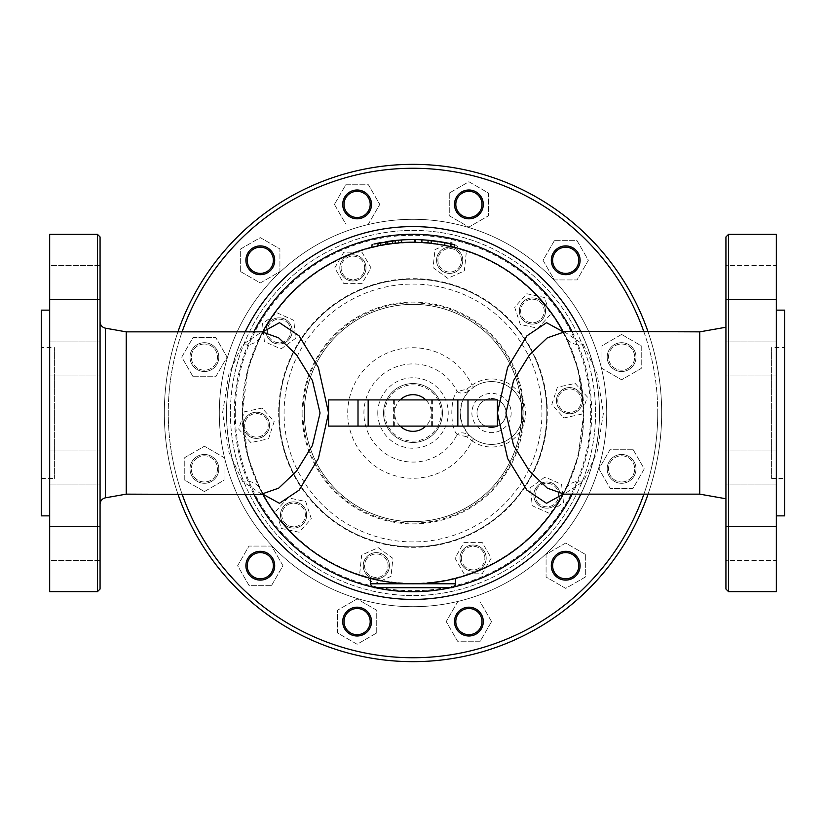 <?xml version="1.0" encoding="UTF-8"?>
<svg xmlns="http://www.w3.org/2000/svg" width="826" height="826" viewBox="0 0 826 826"><rect width="100%" height="100%" fill="white"/><g stroke="black" fill="none" stroke-linecap="round" stroke-linejoin="round"><path stroke-width="0.62" stroke-dasharray="4.13 3.1" d="M451.605 587.73L374.395 587.73M455.539 578.417L455.539 583.796L413 583.796A170.796 170.796 0 0 0 455.539 578.417A170.796 170.796 0 0 1 413 583.796L370.461 583.796L370.461 578.417A170.796 170.796 0 0 0 413 583.796A170.796 170.796 0 0 1 370.461 578.417M399.309 240.129L373.951 244.042M415.354 242.307L415.354 239.602A173.419 173.419 0 0 0 401.612 239.953C397.399 240.273 397.399 240.273 401.612 239.953A173.419 173.419 0 0 1 409.975 239.612L413 239.581A173.419 173.419 0 0 1 421.9 239.808L421.9 242.524M414.538 242.204A170.796 170.796 0 0 0 401.612 242.586C397.399 242.896 397.399 242.896 401.612 242.586C397.399 242.896 397.399 242.896 401.612 242.586A170.796 170.796 0 0 1 415.354 242.214L421.9 242.431M392.03 243.494L387.363 244.135M385.897 244.362L381.22 245.188M371.772 247.346L380.745 245.27L401.488 242.679M431.327 243.422C427.104 242.896 427.104 242.813 431.327 243.195A170.786 170.786 0 0 1 437.863 244.031L437.863 241.388L437.863 244.021L444.409 245.126A170.786 170.786 0 0 1 450.955 246.489C455.167 247.521 455.167 247.594 450.955 246.716M444.409 242.462L444.409 245.115L444.409 242.462M395.272 243.123A170.796 170.796 0 0 1 401.488 242.586A170.796 170.796 0 0 0 399.309 242.751M373.951 246.726A170.796 170.796 0 0 0 371.772 247.253A170.796 170.796 0 0 1 377.988 245.828M261.501 494.144L242.534 481.351A19.628 15.973 -26.5 0 1 260.107 489.137A170.796 170.796 0 0 1 262.761 331.753A170.796 170.796 0 0 0 260.107 336.863L247.965 368.995L242.204 412.917L247.934 456.892L260.107 489.137L263.133 494.34M263.143 331.649L260.107 336.863A19.628 15.973 -153.5 0 1 242.534 344.649L261.883 331.856M400.176 426.092A18.327 18.327 0 0 1 394.673 413L328.572 413L394.673 413A18.327 18.327 0 0 1 400.176 399.908L425.824 399.908A18.327 18.327 0 0 1 425.824 426.092L328.572 426.092M564.499 331.856L583.466 344.649A19.628 15.973 153.5 0 1 565.893 336.863L562.867 331.66M385.195 241.832L380.28 242.699L385.195 241.832L385.195 244.475L380.28 245.363A170.796 170.796 0 0 1 409.975 242.224L409.975 239.612L409.975 242.224L413 242.204L413 239.581L413 242.204A170.796 170.796 0 0 1 430.986 243.154L430.986 240.521L430.986 243.154L445.72 245.363L445.72 242.71L430.986 240.521A173.419 173.419 0 0 0 413 239.581L409.975 239.612A173.419 173.419 0 0 0 380.28 242.699L380.28 245.363A170.796 170.796 0 0 1 563.239 494.247A170.796 170.796 0 0 0 565.893 489.137L578.035 457.005L583.796 413.083L578.066 369.108L565.893 336.863A170.796 170.796 0 0 0 563.239 331.753M454.228 247.253A170.796 170.796 0 0 0 444.409 245.115M437.863 244.021A170.796 170.796 0 0 0 428.054 242.865M437.863 241.378L444.409 242.452M385.195 244.475L380.28 245.363L380.28 242.699A173.419 173.419 0 0 1 385.897 241.719M445.72 245.363L430.986 243.154L430.986 240.521L430.986 243.154A170.796 170.796 0 0 0 413 242.204L409.975 242.224A170.796 170.796 0 0 0 401.612 242.586L401.612 239.953M288.615 324.019A11.781 11.781 0 0 0 268.326 326.146A11.781 11.781 0 0 0 280.324 342.656A11.781 11.781 0 0 0 288.615 324.019A11.781 11.781 0 0 1 280.324 342.656A11.781 11.781 0 0 1 268.326 326.146A11.781 11.781 0 0 1 288.615 324.019M289.678 323.245A13.092 13.092 0 0 1 286.777 341.53A13.092 13.092 0 0 1 268.502 338.629A13.092 13.092 0 0 1 271.393 320.354A13.092 13.092 0 0 1 289.678 323.245A13.092 13.092 0 0 0 267.128 325.62A13.092 13.092 0 0 0 280.458 343.957A13.092 13.092 0 0 0 289.678 323.245A13.092 13.092 0 0 1 280.458 343.957A13.092 13.092 0 0 1 267.128 325.62A13.092 13.092 0 0 1 289.678 323.245A13.092 13.092 0 0 0 267.128 325.62A13.092 13.092 0 0 0 280.458 343.957A13.092 13.092 0 0 0 289.678 323.245A13.092 13.092 0 0 1 280.458 343.957A13.092 13.092 0 0 1 267.128 325.62A13.092 13.092 0 0 1 289.678 323.245M268.502 338.629A13.092 13.092 0 0 1 277.722 317.917A13.092 13.092 0 0 1 291.041 336.265A13.092 13.092 0 0 1 268.502 338.629M260.066 414.115A11.781 11.781 0 0 0 244.909 427.775A11.781 11.781 0 0 0 264.31 434.073A11.781 11.781 0 0 0 260.066 414.115A11.781 11.781 0 0 1 264.31 434.073A11.781 11.781 0 0 1 244.909 427.775A11.781 11.781 0 0 1 260.066 414.115M260.469 412.876A13.092 13.092 0 0 1 268.873 429.365A13.092 13.092 0 0 1 252.384 437.77A13.092 13.092 0 0 1 243.98 421.281A13.092 13.092 0 0 1 260.469 412.876A13.092 13.092 0 0 0 243.629 428.044A13.092 13.092 0 0 0 265.187 435.044A13.092 13.092 0 0 0 260.469 412.876A13.092 13.092 0 0 1 265.187 435.044A13.092 13.092 0 0 1 243.629 428.044A13.092 13.092 0 0 1 260.469 412.876A13.092 13.092 0 0 0 243.629 428.044A13.092 13.092 0 0 0 265.187 435.044A13.092 13.092 0 0 0 260.469 412.876A13.092 13.092 0 0 1 265.187 435.044A13.092 13.092 0 0 1 243.629 428.044A13.092 13.092 0 0 1 260.469 412.876M252.384 437.77A13.092 13.092 0 0 1 247.666 415.592A13.092 13.092 0 0 1 269.235 422.602A13.092 13.092 0 0 1 252.384 437.77M289.936 503.798A11.781 11.781 0 0 0 285.693 523.756A11.781 11.781 0 0 0 305.093 517.448A11.781 11.781 0 0 0 289.936 503.798A11.781 11.781 0 0 1 305.093 517.448A11.781 11.781 0 0 1 285.693 523.756A11.781 11.781 0 0 1 289.936 503.798M289.534 502.549A13.092 13.092 0 0 1 306.023 510.953A13.092 13.092 0 0 1 297.618 527.442A13.092 13.092 0 0 1 281.129 519.048A13.092 13.092 0 0 1 289.534 502.549A13.092 13.092 0 0 0 284.815 524.727A13.092 13.092 0 0 0 306.374 517.716A13.092 13.092 0 0 0 289.534 502.549A13.092 13.092 0 0 1 306.374 517.716A13.092 13.092 0 0 1 284.815 524.727A13.092 13.092 0 0 1 289.534 502.549A13.092 13.092 0 0 0 284.815 524.727A13.092 13.092 0 0 0 306.374 517.716A13.092 13.092 0 0 0 289.534 502.549A13.092 13.092 0 0 1 306.374 517.716A13.092 13.092 0 0 1 284.815 524.727A13.092 13.092 0 0 1 289.534 502.549M297.618 527.442A13.092 13.092 0 0 1 280.768 512.275A13.092 13.092 0 0 1 302.326 505.275A13.092 13.092 0 0 1 297.618 527.442M366.806 558.789A11.781 11.781 0 0 0 375.107 577.436A11.781 11.781 0 0 0 387.095 560.926A11.781 11.781 0 0 0 366.806 558.789A11.781 11.781 0 0 1 387.095 560.926A11.781 11.781 0 0 1 375.107 577.436A11.781 11.781 0 0 1 366.806 558.789M365.742 558.025A13.092 13.092 0 0 1 384.028 555.124A13.092 13.092 0 0 1 386.929 573.409A13.092 13.092 0 0 1 368.644 576.3A13.092 13.092 0 0 1 365.742 558.025A13.092 13.092 0 0 0 374.963 578.737A13.092 13.092 0 0 0 388.292 560.389A13.092 13.092 0 0 0 365.742 558.025A13.092 13.092 0 0 1 388.292 560.389A13.092 13.092 0 0 1 374.963 578.737A13.092 13.092 0 0 1 365.742 558.025A13.092 13.092 0 0 0 374.963 578.737A13.092 13.092 0 0 0 388.292 560.389A13.092 13.092 0 0 0 365.742 558.025A13.092 13.092 0 0 1 388.292 560.389A13.092 13.092 0 0 1 374.963 578.737A13.092 13.092 0 0 1 365.742 558.025M386.929 573.409A13.092 13.092 0 0 1 364.38 571.045A13.092 13.092 0 0 1 377.709 552.697A13.092 13.092 0 0 1 386.929 573.409M461.321 558.097A11.781 11.781 0 0 0 478.997 568.298A11.781 11.781 0 0 0 478.997 547.896A11.781 11.781 0 0 0 461.321 558.097A11.781 11.781 0 0 1 478.997 547.896A11.781 11.781 0 0 1 478.997 568.298A11.781 11.781 0 0 1 461.321 558.097M460.01 558.097A13.092 13.092 0 0 1 473.102 545.015A13.092 13.092 0 0 1 486.194 558.097A13.092 13.092 0 0 1 473.102 571.189A13.092 13.092 0 0 1 460.01 558.097A13.092 13.092 0 0 0 479.648 569.434A13.092 13.092 0 0 0 479.648 546.771A13.092 13.092 0 0 0 460.01 558.097A13.092 13.092 0 0 1 479.648 546.771A13.092 13.092 0 0 1 479.648 569.434A13.092 13.092 0 0 1 460.01 558.097A13.092 13.092 0 0 0 479.648 569.434A13.092 13.092 0 0 0 479.648 546.771A13.092 13.092 0 0 0 460.01 558.097A13.092 13.092 0 0 1 479.648 546.771A13.092 13.092 0 0 1 479.648 569.434A13.092 13.092 0 0 1 460.01 558.097M486.194 558.097A13.092 13.092 0 0 1 466.556 569.434A13.092 13.092 0 0 1 466.556 546.771A13.092 13.092 0 0 1 486.194 558.097M537.385 501.981A11.781 11.781 0 0 0 557.674 499.854A11.781 11.781 0 0 0 545.676 483.344A11.781 11.781 0 0 0 537.385 501.981A11.781 11.781 0 0 1 545.676 483.344A11.781 11.781 0 0 1 557.674 499.854A11.781 11.781 0 0 1 537.385 501.981M536.322 502.755A13.092 13.092 0 0 1 539.223 484.47A13.092 13.092 0 0 1 557.498 487.371A13.092 13.092 0 0 1 554.607 505.646A13.092 13.092 0 0 1 536.322 502.755A13.092 13.092 0 0 0 558.872 500.38A13.092 13.092 0 0 0 545.542 482.043A13.092 13.092 0 0 0 536.322 502.755A13.092 13.092 0 0 1 545.542 482.043A13.092 13.092 0 0 1 558.872 500.38A13.092 13.092 0 0 1 536.322 502.755A13.092 13.092 0 0 0 558.872 500.38A13.092 13.092 0 0 0 545.542 482.043A13.092 13.092 0 0 0 536.322 502.755A13.092 13.092 0 0 1 545.542 482.043A13.092 13.092 0 0 1 558.872 500.38A13.092 13.092 0 0 1 536.322 502.755M557.498 487.371A13.092 13.092 0 0 1 548.278 508.083A13.092 13.092 0 0 1 534.959 489.735A13.092 13.092 0 0 1 557.498 487.371M565.934 411.885A11.781 11.781 0 0 0 581.091 398.225A11.781 11.781 0 0 0 561.69 391.927A11.781 11.781 0 0 0 565.934 411.885A11.781 11.781 0 0 1 561.69 391.927A11.781 11.781 0 0 1 581.091 398.225A11.781 11.781 0 0 1 565.934 411.885M565.531 413.124A13.092 13.092 0 0 1 557.127 396.635A13.092 13.092 0 0 1 573.616 388.23A13.092 13.092 0 0 1 582.02 404.719A13.092 13.092 0 0 1 565.531 413.124A13.092 13.092 0 0 0 582.371 397.956A13.092 13.092 0 0 0 560.813 390.956A13.092 13.092 0 0 0 565.531 413.124A13.092 13.092 0 0 1 560.813 390.956A13.092 13.092 0 0 1 582.371 397.956A13.092 13.092 0 0 1 565.531 413.124A13.092 13.092 0 0 0 582.371 397.956A13.092 13.092 0 0 0 560.813 390.956A13.092 13.092 0 0 0 565.531 413.124A13.092 13.092 0 0 1 560.813 390.956A13.092 13.092 0 0 1 582.371 397.956A13.092 13.092 0 0 1 565.531 413.124M573.616 388.23A13.092 13.092 0 0 1 578.334 410.408A13.092 13.092 0 0 1 556.765 403.398A13.092 13.092 0 0 1 573.616 388.23M536.064 322.202A11.781 11.781 0 0 0 540.307 302.244A11.781 11.781 0 0 0 520.907 308.552A11.781 11.781 0 0 0 536.064 322.202A11.781 11.781 0 0 1 520.907 308.552A11.781 11.781 0 0 1 540.307 302.244A11.781 11.781 0 0 1 536.064 322.202M536.466 323.451A13.092 13.092 0 0 1 519.977 315.047A13.092 13.092 0 0 1 528.382 298.558A13.092 13.092 0 0 1 544.871 306.952A13.092 13.092 0 0 1 536.466 323.451A13.092 13.092 0 0 0 541.185 301.273A13.092 13.092 0 0 0 519.626 308.284A13.092 13.092 0 0 0 536.466 323.451A13.092 13.092 0 0 1 519.626 308.284A13.092 13.092 0 0 1 541.185 301.273A13.092 13.092 0 0 1 536.466 323.451A13.092 13.092 0 0 0 541.185 301.273A13.092 13.092 0 0 0 519.626 308.284A13.092 13.092 0 0 0 536.466 323.451A13.092 13.092 0 0 1 519.626 308.284A13.092 13.092 0 0 1 541.185 301.273A13.092 13.092 0 0 1 536.466 323.451M528.382 298.558A13.092 13.092 0 0 1 545.232 313.725A13.092 13.092 0 0 1 523.674 320.725A13.092 13.092 0 0 1 528.382 298.558M459.194 267.211A11.781 11.781 0 0 0 450.893 248.564A11.781 11.781 0 0 0 438.905 265.074A11.781 11.781 0 0 0 459.194 267.211A11.781 11.781 0 0 1 438.905 265.074A11.781 11.781 0 0 1 450.893 248.564A11.781 11.781 0 0 1 459.194 267.211M460.258 267.975A13.092 13.092 0 0 1 441.972 270.876A13.092 13.092 0 0 1 439.071 252.591A13.092 13.092 0 0 1 457.356 249.7A13.092 13.092 0 0 1 460.258 267.975A13.092 13.092 0 0 0 451.037 247.263A13.092 13.092 0 0 0 437.708 265.611A13.092 13.092 0 0 0 460.258 267.975A13.092 13.092 0 0 1 437.708 265.611A13.092 13.092 0 0 1 451.037 247.263A13.092 13.092 0 0 1 460.258 267.975A13.092 13.092 0 0 0 451.037 247.263A13.092 13.092 0 0 0 437.708 265.611A13.092 13.092 0 0 0 460.258 267.975A13.092 13.092 0 0 1 437.708 265.611A13.092 13.092 0 0 1 451.037 247.263A13.092 13.092 0 0 1 460.258 267.975M439.071 252.591A13.092 13.092 0 0 1 461.62 254.955A13.092 13.092 0 0 1 448.291 273.303A13.092 13.092 0 0 1 439.071 252.591M280.985 348.975L295.656 338.319L293.757 320.281L277.195 312.899L262.523 323.565L264.413 341.603L280.985 348.975L295.656 338.319L293.757 320.281L277.195 312.899L262.523 323.565L264.413 341.603L280.985 348.975M268.564 438.802L274.17 421.549L262.028 408.075L244.289 411.844L238.693 429.097L250.825 442.571L268.564 438.802L274.17 421.549L262.028 408.075L244.289 411.844L238.693 429.097L250.825 442.571L268.564 438.802M311.309 518.769L305.713 501.527L287.964 497.748L275.832 511.232L281.439 528.475L299.177 532.243L311.309 518.769L305.713 501.527L287.964 497.748L275.832 511.232L281.439 528.475L299.177 532.243L311.309 518.769M392.908 558.345L378.236 547.679L361.664 555.062L359.764 573.089L374.436 583.755L391.008 576.372L392.908 558.345L378.236 547.679L361.664 555.062L359.764 573.089L374.436 583.755L391.008 576.372L392.908 558.345M482.167 542.393L464.036 542.393L454.971 558.097L464.036 573.812L482.167 573.812L491.243 558.097L482.167 542.393L464.036 542.393L454.971 558.097L464.036 573.812L482.167 573.812L491.243 558.097L482.167 542.393M545.015 477.025L530.344 487.681L532.243 505.719L548.805 513.101L563.477 502.435L561.587 484.397L545.015 477.025L530.344 487.681L532.243 505.719L548.805 513.101L563.477 502.435L561.587 484.397L545.015 477.025M557.436 387.198L551.83 404.451L563.972 417.925L581.71 414.156L587.307 396.903L575.175 383.429L557.436 387.198L551.83 404.451L563.972 417.925L581.71 414.156L587.307 396.903L575.175 383.429L557.436 387.198M514.691 307.231L520.287 324.473L538.036 328.252L550.168 314.768L544.561 297.525L526.823 293.757L514.691 307.231L520.287 324.473L538.036 328.252L550.168 314.768L544.561 297.525L526.823 293.757L514.691 307.231M433.092 267.655L447.764 278.321L464.336 270.938L466.236 252.911L451.564 242.245L434.992 249.628L433.092 267.655L447.764 278.321L464.336 270.938L466.236 252.911L451.564 242.245L434.992 249.628L433.092 267.655M364.679 267.903A11.781 11.781 0 0 0 347.003 257.702A11.781 11.781 0 0 0 347.003 278.104A11.781 11.781 0 0 0 364.679 267.903A11.781 11.781 0 0 1 347.003 278.104A11.781 11.781 0 0 1 347.003 257.702A11.781 11.781 0 0 1 364.679 267.903M365.99 267.903A13.092 13.092 0 0 1 352.898 280.985A13.092 13.092 0 0 1 339.806 267.903A13.092 13.092 0 0 1 352.898 254.811A13.092 13.092 0 0 1 365.99 267.903A13.092 13.092 0 0 0 346.352 256.566A13.092 13.092 0 0 0 346.352 279.229A13.092 13.092 0 0 0 365.99 267.903A13.092 13.092 0 0 1 346.352 279.229A13.092 13.092 0 0 1 346.352 256.566A13.092 13.092 0 0 1 365.99 267.903A13.092 13.092 0 0 0 346.352 256.566A13.092 13.092 0 0 0 346.352 279.229A13.092 13.092 0 0 0 365.99 267.903A13.092 13.092 0 0 1 346.352 279.229A13.092 13.092 0 0 1 346.352 256.566A13.092 13.092 0 0 1 365.99 267.903M339.806 267.903A13.092 13.092 0 0 1 359.444 256.566A13.092 13.092 0 0 1 359.444 279.229A13.092 13.092 0 0 1 339.806 267.903M343.833 283.607L361.964 283.607L371.029 267.903L361.964 252.188L343.833 252.188L334.757 267.903L343.833 283.607L361.964 283.607L371.029 267.903L361.964 252.188L343.833 252.188L334.757 267.903L343.833 283.607M368.437 197.858A13.092 13.092 0 0 0 345.774 197.858A13.092 13.092 0 0 0 357.111 217.496A13.092 13.092 0 0 0 368.437 197.858M369.573 197.207A14.393 14.393 0 0 1 364.307 216.877A14.393 14.393 0 0 1 344.638 211.601A14.393 14.393 0 0 1 349.904 191.942A14.393 14.393 0 0 1 369.573 197.207A14.393 14.393 0 0 1 357.111 218.807A14.393 14.393 0 0 1 344.638 197.207A14.393 14.393 0 0 1 369.573 197.207A14.393 14.393 0 0 0 344.638 197.207A14.393 14.393 0 0 0 357.111 218.807A14.393 14.393 0 0 0 369.573 197.207A14.393 14.393 0 0 1 357.111 218.807A14.393 14.393 0 0 1 344.638 197.207A14.393 14.393 0 0 1 369.573 197.207M344.638 211.601A14.393 14.393 0 0 1 357.111 190.011A14.393 14.393 0 0 1 369.573 211.601A14.393 14.393 0 0 1 344.638 211.601M266.839 248.967A13.092 13.092 0 0 0 247.211 260.304A13.092 13.092 0 0 0 266.839 271.63A13.092 13.092 0 0 0 266.839 248.967M267.5 247.831A14.393 14.393 0 0 1 272.766 267.5A14.393 14.393 0 0 1 253.097 272.766A14.393 14.393 0 0 1 247.831 253.097A14.393 14.393 0 0 1 267.5 247.831A14.393 14.393 0 0 1 267.5 272.766A14.393 14.393 0 0 1 245.9 260.304A14.393 14.393 0 0 1 267.5 247.831A14.393 14.393 0 0 0 245.9 260.304A14.393 14.393 0 0 0 267.5 272.766A14.393 14.393 0 0 0 267.5 247.831A14.393 14.393 0 0 1 267.5 272.766A14.393 14.393 0 0 1 245.9 260.304A14.393 14.393 0 0 1 267.5 247.831M253.097 272.766A14.393 14.393 0 0 1 253.097 247.831A14.393 14.393 0 0 1 274.697 260.304A14.393 14.393 0 0 1 253.097 272.766M204.404 344.019A13.092 13.092 0 0 0 193.067 363.647A13.092 13.092 0 0 0 215.741 363.647A13.092 13.092 0 0 0 204.404 344.019A13.092 13.092 0 0 1 215.741 363.647A13.092 13.092 0 0 1 193.067 363.647A13.092 13.092 0 0 1 204.404 344.019M204.404 342.707A14.393 14.393 0 0 1 218.807 357.111A14.393 14.393 0 0 1 204.404 371.504A14.393 14.393 0 0 1 190.011 357.111A14.393 14.393 0 0 1 204.404 342.707A14.393 14.393 0 0 0 191.942 364.307A14.393 14.393 0 0 0 216.877 364.307A14.393 14.393 0 0 0 204.404 342.707A14.393 14.393 0 0 1 216.877 364.307A14.393 14.393 0 0 1 191.942 364.307A14.393 14.393 0 0 1 204.404 342.707A14.393 14.393 0 0 0 191.942 364.307A14.393 14.393 0 0 0 216.877 364.307A14.393 14.393 0 0 0 204.404 342.707A14.393 14.393 0 0 1 216.877 364.307A14.393 14.393 0 0 1 191.942 364.307A14.393 14.393 0 0 1 204.404 342.707M204.404 371.504A14.393 14.393 0 0 1 191.942 349.904A14.393 14.393 0 0 1 216.877 349.904A14.393 14.393 0 0 1 204.404 371.504M197.858 457.563A13.092 13.092 0 0 0 197.858 480.226A13.092 13.092 0 0 0 217.496 468.889A13.092 13.092 0 0 0 197.858 457.563A13.092 13.092 0 0 1 217.496 468.889A13.092 13.092 0 0 1 197.858 480.226A13.092 13.092 0 0 1 197.858 457.563M197.207 456.427A14.393 14.393 0 0 1 216.877 461.693A14.393 14.393 0 0 1 211.601 481.362A14.393 14.393 0 0 1 191.942 476.096A14.393 14.393 0 0 1 197.207 456.427A14.393 14.393 0 0 0 197.207 481.362A14.393 14.393 0 0 0 218.807 468.889A14.393 14.393 0 0 0 197.207 456.427A14.393 14.393 0 0 1 218.807 468.889A14.393 14.393 0 0 1 197.207 481.362A14.393 14.393 0 0 1 197.207 456.427A14.393 14.393 0 0 0 197.207 481.362A14.393 14.393 0 0 0 218.807 468.889A14.393 14.393 0 0 0 197.207 456.427A14.393 14.393 0 0 1 218.807 468.889A14.393 14.393 0 0 1 197.207 481.362A14.393 14.393 0 0 1 197.207 456.427M211.601 481.362A14.393 14.393 0 0 1 190.011 468.889A14.393 14.393 0 0 1 211.601 456.427A14.393 14.393 0 0 1 211.601 481.362M248.967 559.161A13.092 13.092 0 0 0 260.304 578.789A13.092 13.092 0 0 0 271.63 559.161A13.092 13.092 0 0 0 248.967 559.161M247.831 558.5A14.393 14.393 0 0 1 267.5 553.234A14.393 14.393 0 0 1 272.766 572.903A14.393 14.393 0 0 1 253.097 578.169A14.393 14.393 0 0 1 247.831 558.5A14.393 14.393 0 0 1 272.766 558.5A14.393 14.393 0 0 1 260.304 580.1A14.393 14.393 0 0 1 247.831 558.5A14.393 14.393 0 0 0 260.304 580.1A14.393 14.393 0 0 0 272.766 558.5A14.393 14.393 0 0 0 247.831 558.5A14.393 14.393 0 0 1 272.766 558.5A14.393 14.393 0 0 1 260.304 580.1A14.393 14.393 0 0 1 247.831 558.5M272.766 572.903A14.393 14.393 0 0 1 247.831 572.903A14.393 14.393 0 0 1 260.304 551.303A14.393 14.393 0 0 1 272.766 572.903M344.019 621.596A13.092 13.092 0 0 0 363.647 632.933A13.092 13.092 0 0 0 363.647 610.259A13.092 13.092 0 0 0 344.019 621.596M342.707 621.596A14.393 14.393 0 0 1 357.111 607.193A14.393 14.393 0 0 1 371.504 621.596A14.393 14.393 0 0 1 357.111 635.989A14.393 14.393 0 0 1 342.707 621.596A14.393 14.393 0 0 1 364.307 609.123A14.393 14.393 0 0 1 364.307 634.058A14.393 14.393 0 0 1 342.707 621.596A14.393 14.393 0 0 0 364.307 634.058A14.393 14.393 0 0 0 364.307 609.123A14.393 14.393 0 0 0 342.707 621.596A14.393 14.393 0 0 1 364.307 609.123A14.393 14.393 0 0 1 364.307 634.058A14.393 14.393 0 0 1 342.707 621.596M371.504 621.596A14.393 14.393 0 0 1 349.904 634.058A14.393 14.393 0 0 1 349.904 609.123A14.393 14.393 0 0 1 371.504 621.596M457.563 628.142A13.092 13.092 0 0 0 480.226 628.142A13.092 13.092 0 0 0 468.889 608.504A13.092 13.092 0 0 0 457.563 628.142M456.427 628.793A14.393 14.393 0 0 1 461.693 609.123A14.393 14.393 0 0 1 481.362 614.399A14.393 14.393 0 0 1 476.096 634.058A14.393 14.393 0 0 1 456.427 628.793A14.393 14.393 0 0 1 468.889 607.193A14.393 14.393 0 0 1 481.362 628.793A14.393 14.393 0 0 1 456.427 628.793A14.393 14.393 0 0 0 481.362 628.793A14.393 14.393 0 0 0 468.889 607.193A14.393 14.393 0 0 0 456.427 628.793A14.393 14.393 0 0 1 468.889 607.193A14.393 14.393 0 0 1 481.362 628.793A14.393 14.393 0 0 1 456.427 628.793M481.362 614.399A14.393 14.393 0 0 1 468.889 635.989A14.393 14.393 0 0 1 456.427 614.399A14.393 14.393 0 0 1 481.362 614.399M559.161 577.033A13.092 13.092 0 0 0 578.789 565.696A13.092 13.092 0 0 0 559.161 554.37A13.092 13.092 0 0 0 559.161 577.033M558.5 578.169A14.393 14.393 0 0 1 553.234 558.5A14.393 14.393 0 0 1 572.903 553.234A14.393 14.393 0 0 1 578.169 572.903A14.393 14.393 0 0 1 558.5 578.169A14.393 14.393 0 0 1 558.5 553.234A14.393 14.393 0 0 1 580.1 565.696A14.393 14.393 0 0 1 558.5 578.169A14.393 14.393 0 0 0 580.1 565.696A14.393 14.393 0 0 0 558.5 553.234A14.393 14.393 0 0 0 558.5 578.169A14.393 14.393 0 0 1 558.5 553.234A14.393 14.393 0 0 1 580.1 565.696A14.393 14.393 0 0 1 558.5 578.169M572.903 553.234A14.393 14.393 0 0 1 572.903 578.169A14.393 14.393 0 0 1 551.303 565.696A14.393 14.393 0 0 1 572.903 553.234M621.596 481.981A13.092 13.092 0 0 0 632.933 462.353A13.092 13.092 0 0 0 610.259 462.353A13.092 13.092 0 0 0 621.596 481.981A13.092 13.092 0 0 1 610.259 462.353A13.092 13.092 0 0 1 632.933 462.353A13.092 13.092 0 0 1 621.596 481.981M621.596 483.293A14.393 14.393 0 0 1 607.193 468.889A14.393 14.393 0 0 1 621.596 454.496A14.393 14.393 0 0 1 635.989 468.889A14.393 14.393 0 0 1 621.596 483.293A14.393 14.393 0 0 0 634.058 461.693A14.393 14.393 0 0 0 609.123 461.693A14.393 14.393 0 0 0 621.596 483.293A14.393 14.393 0 0 1 609.123 461.693A14.393 14.393 0 0 1 634.058 461.693A14.393 14.393 0 0 1 621.596 483.293A14.393 14.393 0 0 0 634.058 461.693A14.393 14.393 0 0 0 609.123 461.693A14.393 14.393 0 0 0 621.596 483.293A14.393 14.393 0 0 1 609.123 461.693A14.393 14.393 0 0 1 634.058 461.693A14.393 14.393 0 0 1 621.596 483.293M621.596 454.496A14.393 14.393 0 0 1 634.058 476.096A14.393 14.393 0 0 1 609.123 476.096A14.393 14.393 0 0 1 621.596 454.496M628.142 368.437A13.092 13.092 0 0 0 628.142 345.774A13.092 13.092 0 0 0 608.504 357.111A13.092 13.092 0 0 0 628.142 368.437A13.092 13.092 0 0 1 608.504 357.111A13.092 13.092 0 0 1 628.142 345.774A13.092 13.092 0 0 1 628.142 368.437M628.793 369.573A14.393 14.393 0 0 1 609.123 364.307A14.393 14.393 0 0 1 614.399 344.638A14.393 14.393 0 0 1 634.058 349.904A14.393 14.393 0 0 1 628.793 369.573A14.393 14.393 0 0 0 628.793 344.638A14.393 14.393 0 0 0 607.193 357.111A14.393 14.393 0 0 0 628.793 369.573A14.393 14.393 0 0 1 607.193 357.111A14.393 14.393 0 0 1 628.793 344.638A14.393 14.393 0 0 1 628.793 369.573A14.393 14.393 0 0 0 628.793 344.638A14.393 14.393 0 0 0 607.193 357.111A14.393 14.393 0 0 0 628.793 369.573A14.393 14.393 0 0 1 607.193 357.111A14.393 14.393 0 0 1 628.793 344.638A14.393 14.393 0 0 1 628.793 369.573M614.399 344.638A14.393 14.393 0 0 1 635.989 357.111A14.393 14.393 0 0 1 614.399 369.573A14.393 14.393 0 0 1 614.399 344.638M577.033 266.839A13.092 13.092 0 0 0 565.696 247.211A13.092 13.092 0 0 0 554.37 266.839A13.092 13.092 0 0 0 577.033 266.839M578.169 267.5A14.393 14.393 0 0 1 558.5 272.766A14.393 14.393 0 0 1 553.234 253.097A14.393 14.393 0 0 1 572.903 247.831A14.393 14.393 0 0 1 578.169 267.5A14.393 14.393 0 0 1 553.234 267.5A14.393 14.393 0 0 1 565.696 245.9A14.393 14.393 0 0 1 578.169 267.5A14.393 14.393 0 0 0 565.696 245.9A14.393 14.393 0 0 0 553.234 267.5A14.393 14.393 0 0 0 578.169 267.5A14.393 14.393 0 0 1 553.234 267.5A14.393 14.393 0 0 1 565.696 245.9A14.393 14.393 0 0 1 578.169 267.5M553.234 253.097A14.393 14.393 0 0 1 578.169 253.097A14.393 14.393 0 0 1 565.696 274.697A14.393 14.393 0 0 1 553.234 253.097M334.437 204.404L345.774 224.042L368.437 224.042L379.774 204.404L368.437 184.776L345.774 184.776L334.437 204.404L345.774 224.042L368.437 224.042L379.774 204.404L368.437 184.776L345.774 184.776L334.437 204.404M240.665 271.63L260.304 282.967L279.931 271.63L279.931 248.967L260.304 237.63L240.665 248.967L240.665 271.63L260.304 282.967L279.931 271.63L279.931 248.967L260.304 237.63L240.665 248.967L240.665 271.63M193.067 376.739L215.741 376.739L227.078 357.111L215.741 337.473L193.067 337.473L181.741 357.111L193.067 376.739L215.741 376.739L227.078 357.111L215.741 337.473L193.067 337.473L181.741 357.111L193.067 376.739M204.404 491.563L224.042 480.226L224.042 457.563L204.404 446.226L184.776 457.563L184.776 480.226L204.404 491.563L224.042 480.226L224.042 457.563L204.404 446.226L184.776 457.563L184.776 480.226L204.404 491.563M271.63 585.335L282.967 565.696L271.63 546.069L248.967 546.069L237.63 565.696L248.967 585.335L271.63 585.335L282.967 565.696L271.63 546.069L248.967 546.069L237.63 565.696L248.967 585.335L271.63 585.335M376.739 632.933L376.739 610.259L357.111 598.922L337.473 610.259L337.473 632.933L357.111 644.259L376.739 632.933L376.739 610.259L357.111 598.922L337.473 610.259L337.473 632.933L357.111 644.259L376.739 632.933M491.563 621.596L480.226 601.958L457.563 601.958L446.226 621.596L457.563 641.224L480.226 641.224L491.563 621.596L480.226 601.958L457.563 601.958L446.226 621.596L457.563 641.224L480.226 641.224L491.563 621.596M585.335 554.37L565.696 543.033L546.069 554.37L546.069 577.033L565.696 588.37L585.335 577.033L585.335 554.37L565.696 543.033L546.069 554.37L546.069 577.033L565.696 588.37L585.335 577.033L585.335 554.37M632.933 449.261L610.259 449.261L598.922 468.889L610.259 488.527L632.933 488.527L644.259 468.889L632.933 449.261L610.259 449.261L598.922 468.889L610.259 488.527L632.933 488.527L644.259 468.889L632.933 449.261M621.596 334.437L601.958 345.774L601.958 368.437L621.596 379.774L641.224 368.437L641.224 345.774L621.596 334.437L601.958 345.774L601.958 368.437L621.596 379.774L641.224 368.437L641.224 345.774L621.596 334.437M554.37 240.665L543.033 260.304L554.37 279.931L577.033 279.931L588.37 260.304L577.033 240.665L554.37 240.665L543.033 260.304L554.37 279.931L577.033 279.931L588.37 260.304L577.033 240.665L554.37 240.665M481.981 204.404A13.092 13.092 0 0 0 462.353 193.067A13.092 13.092 0 0 0 462.353 215.741A13.092 13.092 0 0 0 481.981 204.404M483.293 204.404A14.393 14.393 0 0 1 468.889 218.807A14.393 14.393 0 0 1 454.496 204.404A14.393 14.393 0 0 1 468.889 190.011A14.393 14.393 0 0 1 483.293 204.404A14.393 14.393 0 0 1 461.693 216.877A14.393 14.393 0 0 1 461.693 191.942A14.393 14.393 0 0 1 483.293 204.404A14.393 14.393 0 0 0 461.693 191.942A14.393 14.393 0 0 0 461.693 216.877A14.393 14.393 0 0 0 483.293 204.404A14.393 14.393 0 0 1 461.693 216.877A14.393 14.393 0 0 1 461.693 191.942A14.393 14.393 0 0 1 483.293 204.404M454.496 204.404A14.393 14.393 0 0 1 476.096 191.942A14.393 14.393 0 0 1 476.096 216.877A14.393 14.393 0 0 1 454.496 204.404M449.261 193.067L449.261 215.741L468.889 227.078L488.527 215.741L488.527 193.067L468.889 181.741L449.261 193.067L449.261 215.741L468.889 227.078L488.527 215.741L488.527 193.067L468.889 181.741L449.261 193.067M497.428 426.092L425.824 426.092M328.572 399.908L400.176 399.908M425.824 399.908L497.428 399.908M260.107 489.137A170.796 170.796 0 0 0 262.761 494.247A170.796 170.796 0 0 1 260.107 489.137L263.855 494.66M562.857 494.351L565.893 489.137A19.628 15.973 26.5 0 1 583.466 481.351L564.117 494.144M583.466 344.649L597.033 373.6L603.434 413.083L597.002 452.503L583.466 481.351M699.756 331.856L699.756 494.144M725.93 413L725.93 498.759L725.93 413M725.93 589.031L725.93 236.969M728.553 234.347L728.553 591.653M776.326 234.347L776.326 591.653M725.93 358.928L725.93 375.944L725.93 358.928M725.93 270.443L725.93 299.487L725.93 270.443M725.93 265.456L725.93 299.487L725.93 265.456L776.326 265.456L776.326 299.487L776.326 265.456L776.326 299.487L776.326 265.456L725.93 265.456M725.93 346.899L725.93 375.944L725.93 346.899M725.93 467.072L725.93 450.056L725.93 467.072M725.93 555.557L725.93 526.513L725.93 555.557M725.93 560.544L725.93 526.513L725.93 560.544L776.326 560.544L776.326 526.513L776.326 560.544L776.326 526.513L776.326 560.544L725.93 560.544M725.93 479.101L725.93 450.056L725.93 479.101M784.7 347.56L784.7 478.44L784.7 347.56L771.608 347.56L771.608 478.44L771.608 347.56M776.326 455.033L776.326 484.077L776.326 455.033M725.93 526.513L776.326 526.513L725.93 526.513M776.326 467.072L776.326 450.056L776.326 467.072M776.326 370.967L776.326 341.923L776.326 370.967M725.93 299.487L776.326 299.487L725.93 299.487M776.326 358.928L776.326 375.944L776.326 358.928M776.326 413L776.326 310.132L776.326 413M784.7 515.868L784.7 310.132M242.534 481.351L228.967 452.4L222.566 412.928L228.998 373.497L242.534 344.649M126.244 331.856L126.244 494.144M100.07 413L100.07 504.252L100.07 413M100.07 236.969L100.07 589.031M100.07 479.101L100.07 450.056L100.07 479.101M100.07 560.544L100.07 526.513L100.07 560.544L100.07 526.513L100.07 560.544L49.674 560.544L49.674 526.513L100.07 526.513L49.674 526.513L49.674 560.544L49.674 526.513L49.674 560.544L100.07 560.544M100.07 467.072L100.07 450.056L100.07 467.072M100.07 346.899L100.07 375.944L100.07 346.899M100.07 265.456L100.07 299.487L100.07 265.456L100.07 299.487L100.07 265.456L49.674 265.456L49.674 299.487L100.07 299.487L49.674 299.487L49.674 265.456L49.674 299.487L49.674 265.456L100.07 265.456M100.07 358.928L100.07 375.944L100.07 358.928M97.447 591.653L97.447 234.347M49.674 591.653L49.674 234.347M41.3 347.56L41.3 478.44L41.3 347.56L54.392 347.56L54.392 478.44L54.392 347.56M49.674 455.033L49.674 484.077L49.674 455.033M49.674 467.072L49.674 450.056L49.674 467.072M49.674 370.967L49.674 341.923L49.674 370.967M49.674 358.928L49.674 375.944L49.674 358.928M49.674 413L49.674 310.132L49.674 413M41.3 310.132L41.3 515.868M648.059 494.144A248.678 248.678 0 0 0 648.059 331.856M177.941 331.856A248.678 248.678 0 0 0 177.941 494.144M661.678 413A248.678 248.678 0 0 1 288.666 628.359A248.678 248.678 0 0 1 288.666 197.641A248.678 248.678 0 0 1 661.678 413A248.678 248.678 0 0 1 288.666 628.359A248.678 248.678 0 0 1 288.666 197.641A248.678 248.678 0 0 1 661.678 413A248.678 248.678 0 0 1 288.666 628.359A248.678 248.678 0 0 1 288.666 197.641A248.678 248.678 0 0 1 661.678 413M599.5 413A186.5 186.5 0 0 1 319.745 574.514A186.5 186.5 0 0 1 319.745 251.486A186.5 186.5 0 0 1 599.5 413A186.5 186.5 0 0 1 319.745 574.514A186.5 186.5 0 0 1 319.745 251.486A186.5 186.5 0 0 1 599.5 413A186.5 186.5 0 0 0 319.745 251.486A186.5 186.5 0 0 0 319.745 574.514A186.5 186.5 0 0 0 599.5 413A186.5 186.5 0 0 1 319.745 574.514A186.5 186.5 0 0 1 319.745 251.486A186.5 186.5 0 0 1 599.5 413M546.822 413A133.822 133.822 0 0 0 346.084 297.102A133.822 133.822 0 0 0 346.084 528.898A133.822 133.822 0 0 0 546.822 413A133.822 133.822 0 0 0 346.084 297.102A133.822 133.822 0 0 0 346.084 528.898A133.822 133.822 0 0 0 546.822 413M606.707 413A193.707 193.707 0 0 1 316.151 580.75A193.707 193.707 0 0 1 316.151 245.25A193.707 193.707 0 0 1 606.707 413A193.707 193.707 0 0 1 316.151 580.75A193.707 193.707 0 0 1 316.151 245.25A193.707 193.707 0 0 1 606.707 413M469.385 390.729L467.547 392.701L469.385 390.729C464.522 393.63 460.443 393.899 457.139 391.524L466.742 389.222L472.007 385.123L473.515 387.27L469.385 390.729A2.623 0.816 -134.8 0 1 466.742 389.222M466.742 436.778L457.139 434.476C460.443 432.101 464.522 432.37 469.385 435.271L473.515 438.73L472.007 440.877L466.742 436.778A2.623 0.816 -45.2 0 1 469.385 435.271A31.409 31.409 0 0 0 522.941 413A31.409 31.409 0 0 0 479.462 383.997A31.409 31.409 0 0 0 469.385 435.271L467.661 433.423L469.385 435.271M467.547 392.701L464.47 397.058L461.848 402.716L460.113 413L462.085 423.955L467.65 433.423M457.139 434.476C450.046 427.723 450.046 398.277 457.139 391.524A49.085 49.085 0 0 0 363.915 413A49.085 49.085 0 0 0 457.139 434.476M473.515 438.73A31.409 31.409 0 0 0 514.99 392.123A31.409 31.409 0 0 0 473.515 387.27M383.553 413A29.447 29.447 0 0 1 427.723 387.497A29.447 29.447 0 0 1 427.723 438.503A29.447 29.447 0 0 1 383.553 413A29.447 29.447 0 0 0 427.723 438.503A29.447 29.447 0 0 0 427.723 387.497A29.447 29.447 0 0 0 383.553 413A29.447 29.447 0 0 0 427.723 438.503A29.447 29.447 0 0 0 427.723 387.497A29.447 29.447 0 0 0 383.553 413M384.864 413A28.136 28.136 0 0 0 427.073 437.367A28.136 28.136 0 0 0 427.073 388.633A28.136 28.136 0 0 0 384.864 413M304.371 413A108.629 108.629 0 0 1 467.32 318.919A108.629 108.629 0 0 1 467.32 507.081A108.629 108.629 0 0 1 304.371 413A108.629 108.629 0 0 0 467.32 507.081A108.629 108.629 0 0 0 467.32 318.919A108.629 108.629 0 0 0 304.371 413A108.629 108.629 0 0 0 467.32 507.081A108.629 108.629 0 0 0 467.32 318.919A108.629 108.629 0 0 0 304.371 413M477.005 413A14.527 14.527 0 0 0 498.79 425.586A14.527 14.527 0 0 0 498.79 400.414A14.527 14.527 0 0 0 477.005 413A14.527 14.527 0 0 1 498.79 400.414A14.527 14.527 0 0 1 498.79 425.586A14.527 14.527 0 0 1 477.005 413M511.16 413A19.628 19.628 0 0 1 481.713 430.005A19.628 19.628 0 0 1 481.713 395.995A19.628 19.628 0 0 1 511.16 413M415.354 239.602L415.354 242.214M401.157 240.036L401.157 242.658M372.103 244.527L372.103 247.222M392.515 240.8L392.515 243.433M380.745 242.607L380.745 245.27M450.955 243.804L450.955 246.489M431.327 240.562L431.327 243.195M431.327 399.908L431.327 426.092M394.673 426.092L394.673 399.908M105.47 328.19L105.47 497.81M643.898 331.856A244.744 244.744 0 0 1 643.898 494.144M182.102 494.144A244.744 244.744 0 0 1 182.102 331.856M580.812 494.144A186.397 186.397 0 0 0 580.812 331.856M245.188 331.856A186.397 186.397 0 0 0 245.188 494.144M572.212 331.856A178.695 178.695 0 0 1 572.212 494.144M453.97 586.935A178.695 178.695 0 0 1 450.469 587.73M375.531 587.73A178.695 178.695 0 0 1 372.03 586.935M253.788 494.144A178.695 178.695 0 0 1 253.788 331.856M595.577 413A182.577 182.577 0 0 1 321.706 571.117A182.577 182.577 0 0 1 321.706 254.883A182.577 182.577 0 0 1 595.577 413A182.577 182.577 0 0 0 321.706 254.883A182.577 182.577 0 0 0 321.706 571.117A182.577 182.577 0 0 0 595.577 413M278.651 413A134.349 134.349 0 0 0 480.174 529.342A134.349 134.349 0 0 0 480.174 296.658A134.349 134.349 0 0 0 278.651 413M472.007 385.123A34.031 34.031 0 0 1 516.952 435.622A34.031 34.031 0 0 1 472.007 440.877A65.264 65.264 0 0 1 372.433 464.129A65.264 65.264 0 0 1 372.433 361.871A65.264 65.264 0 0 1 472.007 385.123M377.781 413A35.219 35.219 0 0 1 430.614 382.5A35.219 35.219 0 0 1 430.614 443.5A35.219 35.219 0 0 1 377.781 413M657.744 413A244.744 244.744 0 0 0 290.628 201.048A244.744 244.744 0 0 0 290.628 624.952A244.744 244.744 0 0 0 657.744 413M235.286 413A177.714 177.714 0 0 1 501.857 259.096A177.714 177.714 0 0 1 501.857 566.904A177.714 177.714 0 0 1 235.286 413M302.099 413A110.901 110.901 0 0 0 468.445 509.043A110.901 110.901 0 0 0 468.445 316.957A110.901 110.901 0 0 0 302.099 413M284.072 413A128.928 128.928 0 0 1 477.469 301.345A128.928 128.928 0 0 1 477.469 524.655A128.928 128.928 0 0 1 284.072 413M302.946 413A110.054 110.054 0 0 1 468.022 317.69A110.054 110.054 0 0 1 468.022 508.31A110.054 110.054 0 0 1 302.946 413M242.72 413A170.28 170.28 0 0 0 498.14 560.472A170.28 170.28 0 0 0 498.14 265.528A170.28 170.28 0 0 0 242.72 413M398.339 240.201L398.339 242.834M393.372 399.908L393.372 426.092M432.628 399.908L432.628 426.092M565.893 336.863L562.145 331.34M565.893 489.137L562.124 494.681M771.608 478.44L784.7 478.44M725.93 484.077L776.326 484.077L725.93 484.077M725.93 450.056L776.326 450.056L725.93 450.056M725.93 375.944L776.326 375.944L725.93 375.944M725.93 341.923L776.326 341.923L725.93 341.923M260.107 336.863L263.876 331.319M41.3 478.44L54.392 478.44M49.674 484.077L100.07 484.077L49.674 484.077M49.674 450.056L100.07 450.056L49.674 450.056M49.674 375.944L100.07 375.944L49.674 375.944M49.674 341.923L100.07 341.923L49.674 341.923"/><path stroke-width="1.24" d="M374.395 587.73L371.617 586.574L370.461 583.796L371.617 586.574L374.395 587.73L452.049 587.699L454.063 586.873L455.312 585.097L455.539 578.417M451.605 587.73L454.383 586.574L455.539 583.796L370.461 583.796L370.461 578.417M373.951 244.042A173.419 173.419 0 0 1 381.22 242.524A173.419 173.419 0 0 0 373.951 244.042L399.309 240.129A173.419 173.419 0 0 0 392.03 240.851A173.419 173.419 0 0 1 399.309 240.129M387.363 241.491L387.363 244.135L385.897 244.362L385.897 241.719A173.419 173.419 0 0 1 401.612 239.953C397.399 240.273 397.399 240.273 401.612 239.953A173.419 173.419 0 0 1 414.538 239.592L415.354 239.602A173.419 173.419 0 0 1 430.986 240.521L437.863 241.388A173.408 173.408 0 0 0 431.327 240.562C427.104 240.19 427.104 240.263 431.327 240.789A173.181 173.181 0 0 1 450.955 244.031C455.167 244.899 455.167 244.816 450.955 243.804A173.408 173.408 0 0 0 444.409 242.462L437.863 241.378A173.419 173.419 0 0 1 444.409 242.452L444.409 242.462M401.612 239.953L401.612 242.586A170.796 170.796 0 0 0 401.488 242.586A170.796 170.796 0 0 1 415.354 242.214L414.538 242.204L414.538 239.592M415.354 239.685L415.354 242.307L421.9 242.524L421.9 239.901M401.488 242.679L401.157 240.036M372.103 244.527L371.772 247.346M401.157 242.658L392.03 243.494A170.796 170.796 0 0 0 381.22 245.188L372.103 247.222M431.327 240.562C427.104 240.19 427.104 240.263 431.327 240.789L431.327 243.422C427.104 242.896 427.104 242.813 431.327 243.195M450.955 246.489C455.167 247.521 455.167 247.594 450.955 246.716A170.559 170.559 0 0 0 431.327 243.422M450.955 246.716L450.955 244.031C455.167 244.899 455.167 244.816 450.955 243.804M371.772 247.253A170.796 170.796 0 0 0 262.761 331.753A170.796 170.796 0 0 1 371.772 247.253M562.867 331.66L546.544 322.687L526.926 335.831L507.608 367.456L497.428 413L497.428 426.092L328.572 426.092L328.572 413L318.402 367.498L299.084 335.841L279.498 322.698L263.143 331.649M563.239 331.753A170.796 170.796 0 0 0 454.228 247.253M428.054 242.865A170.796 170.796 0 0 0 421.9 242.431M444.409 242.452L445.72 242.71M395.272 243.123A170.796 170.796 0 0 0 377.988 245.828M368.437 197.858A13.092 13.092 0 0 1 357.111 217.496A13.092 13.092 0 0 1 345.774 197.858A13.092 13.092 0 0 1 368.437 197.858M369.573 197.207A14.393 14.393 0 0 0 344.638 197.207A14.393 14.393 0 0 0 357.111 218.807A14.393 14.393 0 0 0 369.573 197.207M266.839 248.967A13.092 13.092 0 0 1 266.839 271.63A13.092 13.092 0 0 1 247.211 260.304A13.092 13.092 0 0 1 266.839 248.967M267.5 247.831A14.393 14.393 0 0 0 245.9 260.304A14.393 14.393 0 0 0 267.5 272.766A14.393 14.393 0 0 0 267.5 247.831M248.967 559.161A13.092 13.092 0 0 1 271.63 559.161A13.092 13.092 0 0 1 260.304 578.789A13.092 13.092 0 0 1 248.967 559.161M247.831 558.5A14.393 14.393 0 0 0 260.304 580.1A14.393 14.393 0 0 0 272.766 558.5A14.393 14.393 0 0 0 247.831 558.5M344.019 621.596A13.092 13.092 0 0 1 363.647 610.259A13.092 13.092 0 0 1 363.647 632.933A13.092 13.092 0 0 1 344.019 621.596M342.707 621.596A14.393 14.393 0 0 0 364.307 634.058A14.393 14.393 0 0 0 364.307 609.123A14.393 14.393 0 0 0 342.707 621.596M457.563 628.142A13.092 13.092 0 0 1 468.889 608.504A13.092 13.092 0 0 1 480.226 628.142A13.092 13.092 0 0 1 457.563 628.142M456.427 628.793A14.393 14.393 0 0 0 481.362 628.793A14.393 14.393 0 0 0 468.889 607.193A14.393 14.393 0 0 0 456.427 628.793M559.161 577.033A13.092 13.092 0 0 1 559.161 554.37A13.092 13.092 0 0 1 578.789 565.696A13.092 13.092 0 0 1 559.161 577.033M558.5 578.169A14.393 14.393 0 0 0 580.1 565.696A14.393 14.393 0 0 0 558.5 553.234A14.393 14.393 0 0 0 558.5 578.169M577.033 266.839A13.092 13.092 0 0 1 554.37 266.839A13.092 13.092 0 0 1 565.696 247.211A13.092 13.092 0 0 1 577.033 266.839M578.169 267.5A14.393 14.393 0 0 0 565.696 245.9A14.393 14.393 0 0 0 553.234 267.5A14.393 14.393 0 0 0 578.169 267.5M481.981 204.404A13.092 13.092 0 0 1 462.353 215.741A13.092 13.092 0 0 1 462.353 193.067A13.092 13.092 0 0 1 481.981 204.404M483.293 204.404A14.393 14.393 0 0 0 461.693 191.942A14.393 14.393 0 0 0 461.693 216.877A14.393 14.393 0 0 0 483.293 204.404M562.857 494.351L546.502 503.302L526.916 490.159L507.598 458.502L497.428 413L497.428 399.908L328.572 399.908L328.572 413L318.392 458.544L299.074 490.169L279.456 503.313L263.133 494.34M262.761 494.247A170.796 170.796 0 0 0 563.239 494.247A170.796 170.796 0 0 1 262.761 494.247M562.124 494.681L564.106 494.144L547.318 488.145L529.559 471.254L513.555 445.41L505.946 413L513.565 380.579L529.538 354.767L547.297 337.865L564.499 331.856M564.117 494.144L699.756 494.144L699.756 331.856L562.145 331.34M725.93 236.969L725.93 589.031L728.553 591.653L728.553 234.347L725.93 236.969M728.553 591.653L776.326 591.653L776.326 234.347L728.553 234.347M776.326 310.132L784.7 310.132L784.7 515.868L776.326 515.868M263.876 331.319L261.894 331.856L278.682 337.865L296.441 354.746L312.445 380.59L320.054 413L312.435 445.42L296.462 471.233L278.703 488.135L261.501 494.144M263.855 494.66L126.244 494.144L126.244 331.856L105.47 328.19C102.114 327.344 100.318 325.196 100.07 321.748M97.447 591.653L100.07 589.031L100.07 236.969L97.447 234.347L97.447 591.653L49.674 591.653L49.674 234.347L97.447 234.347M49.674 515.868L41.3 515.868L41.3 310.132L49.674 310.132M648.059 331.856A248.678 248.678 0 0 0 177.941 331.856M177.941 494.144A248.678 248.678 0 0 0 648.059 494.144M421.9 239.808A173.419 173.419 0 0 0 415.354 239.602M395.272 240.634L395.272 243.267M377.988 243.298L377.988 245.972M392.03 243.494A170.796 170.796 0 0 0 381.22 245.188M400.176 399.908A18.327 18.327 0 0 1 425.824 399.908M467.991 426.092L467.991 399.908M457.841 426.092L457.841 399.908M368.159 426.092L368.159 399.908M358.009 426.092L358.009 399.908M425.824 426.092A18.327 18.327 0 0 1 400.176 426.092M126.244 494.144L105.47 497.81L105.47 328.19M643.898 494.144A244.744 244.744 0 0 1 182.102 494.144M182.102 331.856A244.744 244.744 0 0 1 643.898 331.856M580.812 331.856A186.397 186.397 0 0 0 245.188 331.856M245.188 494.144A186.397 186.397 0 0 0 580.812 494.144M572.212 494.144A178.695 178.695 0 0 1 453.97 586.935M450.469 587.73A178.695 178.695 0 0 1 375.531 587.73M372.03 586.935A178.695 178.695 0 0 1 253.788 494.144M253.788 331.856A178.695 178.695 0 0 1 572.212 331.856M428.054 240.325L428.054 242.958M454.228 244.651L454.228 247.346M699.756 494.144L725.93 498.759M699.756 331.856L725.93 327.241M261.883 331.856L126.244 331.856M105.47 497.81C102.114 498.656 100.318 500.804 100.07 504.252"/></g></svg>
